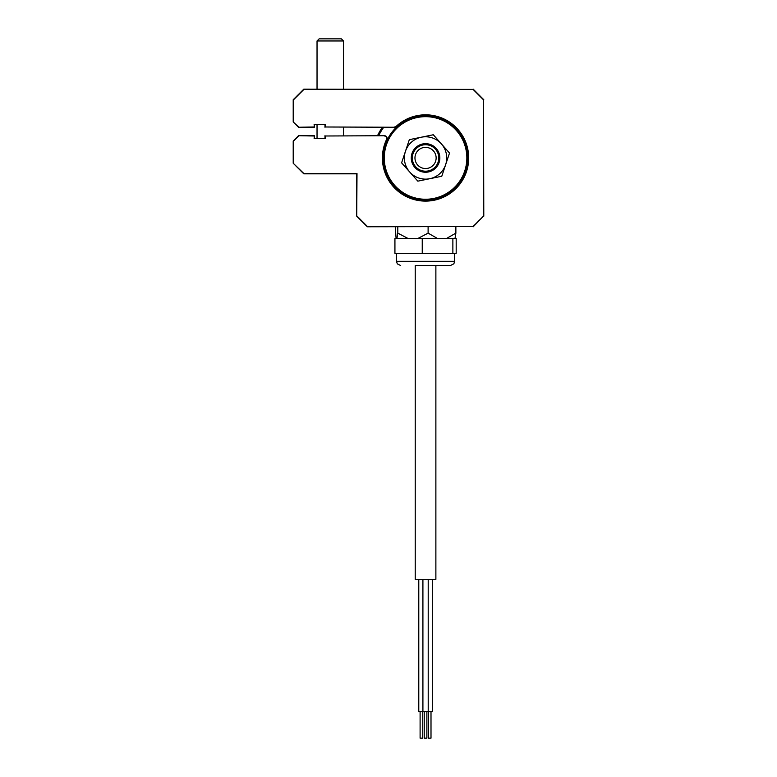 <?xml version="1.0" encoding="UTF-8"?>
<svg xmlns="http://www.w3.org/2000/svg" width="777" height="777" viewBox="0 0 777 777"><rect width="100%" height="100%" fill="white"/><g stroke="black" fill="none" stroke-linecap="round" stroke-linejoin="round"><path stroke-width="1.17" d="M412.334 198.193L410.722 198.193M440.384 198.193L438.782 198.193M383.741 127.253A51.874 51.874 0 0 0 378.681 135.722M377.515 135.722A52.933 52.933 0 0 1 382.43 127.253M422.756 711.683L422.756 738.15L420.104 738.15L420.104 711.683M432.333 579.341L432.333 711.683L418.784 711.683L418.784 579.341M426.884 711.683L426.884 738.15L424.232 738.15L424.232 711.683M428.205 711.683L428.205 579.341M422.911 711.683L422.911 579.341M431.002 711.683L431.002 738.15L428.36 738.15L428.36 711.683M415.229 265.53L415.229 579.341L435.878 579.341L435.878 265.53L450.437 265.53L415.229 265.53M446.61 238.422L455.866 233.129L455.011 238.422L417.997 238.422L428.108 233.129L437.354 238.422M396.95 238.422L397.795 233.129L407.906 238.422L396.095 238.422L395.25 226.777M397.795 233.129L397.795 226.777M417.997 238.422L407.906 238.422M428.108 233.129L428.108 226.777M455.866 233.129L455.866 226.777M422.241 253.351L456.186 253.351L456.186 238.529L394.93 238.529L394.93 253.351L422.241 253.351L422.241 238.529M452.874 253.351L452.874 238.529M392.919 130.973A42.346 42.346 0 0 1 452.544 125.32A42.346 42.346 0 0 1 458.197 184.945A42.346 42.346 0 0 1 398.572 190.598A42.346 42.346 0 0 1 392.919 130.973M457.381 184.266A41.288 41.288 0 0 0 451.864 126.136A41.288 41.288 0 0 0 393.735 131.653A41.288 41.288 0 0 0 399.242 189.782A41.288 41.288 0 0 0 457.381 184.266M438.005 162.461A13.238 13.238 0 0 1 421.047 170.406A13.238 13.238 0 0 1 413.111 153.457A13.238 13.238 0 0 1 430.06 145.513A13.238 13.238 0 0 1 438.005 162.461M415.598 154.351A10.587 10.587 0 0 0 421.95 167.91A10.587 10.587 0 0 0 435.508 161.558A10.587 10.587 0 0 0 429.157 147.999A10.587 10.587 0 0 0 415.598 154.351M414.86 167.444A14.297 14.297 0 0 1 416.074 147.271A14.297 14.297 0 0 1 436.247 148.475A14.297 14.297 0 0 1 435.042 168.648A14.297 14.297 0 0 1 414.86 167.444M417.832 181.158L429.807 178.7A21.173 21.173 0 0 0 441.394 143.91A21.173 21.173 0 0 0 421.309 137.218L409.333 139.666L405.468 151.262A21.173 21.173 0 0 0 429.807 178.7L441.783 176.253L449.514 153.05L433.284 134.761L421.309 137.218A21.173 21.173 0 0 0 405.468 151.262L401.602 162.859L417.832 181.158L409.712 172.008M401.602 162.859L405.468 151.262M437.907 139.967L449.514 153.05L445.648 164.656M404.37 194.658A42.376 42.376 0 0 0 446.746 194.658A42.376 42.376 0 0 1 404.37 194.658M325.242 135.994L384.46 135.722A2.652 2.652 0 0 1 387.101 138.374A2.652 2.652 0 0 0 384.46 135.722L325.242 135.994L325.242 138.636L314.122 138.636L314.384 135.722L298.504 135.722L314.384 135.722L314.384 138.374L324.98 138.374L324.98 135.722L324.98 138.374L314.384 138.374L314.384 135.722L314.122 138.636L317.035 138.636L314.122 138.636M314.122 124.339L324.98 124.611L324.98 127.253L324.98 124.611L314.384 124.611L314.384 127.253L314.384 124.611L314.384 127.253L298.504 127.253L293.211 121.96L293.211 99.728L293.211 121.96L298.504 127.253L314.384 127.253L314.122 124.339L325.242 124.339L325.242 126.991L394.57 127.253A2.652 2.652 0 0 0 396.367 126.544A42.881 42.881 0 0 1 468.434 157.954A42.881 42.881 0 0 1 425.553 200.835A42.881 42.881 0 0 1 386.849 139.51A2.652 2.652 0 0 0 384.46 135.722A2.652 2.652 0 0 1 386.849 139.51A2.652 2.652 0 0 0 387.101 138.374A2.652 2.652 0 0 1 386.849 139.51A42.881 42.881 0 0 0 382.672 157.954A42.881 42.881 0 0 1 386.849 139.51A42.881 42.881 0 0 0 425.553 200.835A42.881 42.881 0 0 0 442.686 118.648A42.881 42.881 0 0 0 396.367 126.544L396.192 126.35A43.143 43.143 0 0 1 468.696 157.954A43.143 43.143 0 0 1 425.553 201.107A43.143 43.143 0 0 1 386.606 139.394A2.38 2.38 0 0 0 384.46 135.994M473.086 226.515L367.327 226.777L473.086 226.515L483.517 216.084L483.517 99.835L473.086 89.404L303.914 89.404L293.483 99.835L293.211 121.96L298.504 127.253L314.122 126.991M483.517 216.084L473.203 226.777M483.517 99.835L483.789 216.191M483.789 99.728L473.203 89.141L483.789 99.728M356.74 216.191L367.327 226.777L356.74 216.191L356.74 173.844L356.74 216.191L356.74 173.844L303.797 173.844L293.211 163.248L293.211 141.016L298.504 135.722L293.211 141.016L293.211 163.248L303.914 173.572L357.002 173.572L356.74 216.191L357.002 173.572M314.122 135.994L298.504 135.722L293.211 141.016L293.483 163.141M394.57 126.991A2.38 2.38 0 0 0 396.192 126.35M298.621 135.994L293.483 141.132M357.002 216.084L367.434 226.515M293.483 99.835L293.211 121.96L298.621 126.991M325.242 126.991L394.57 127.253A2.652 2.652 0 0 0 396.367 126.544M293.211 121.96L293.211 99.728L303.797 89.141L473.086 89.404M343.502 40.967L341.385 38.85L319.153 38.85L317.035 40.967L343.502 40.967L343.502 89.141M315.977 124.339L314.384 124.611L314.384 127.253M314.384 135.722L314.384 138.374L317.035 138.374M400.679 265.53L397.329 263.889L396.445 261.295L454.671 261.295L454.671 253.351M396.445 261.295L396.445 253.351M454.671 261.295L453.865 263.782L450.437 265.53M343.502 135.722L343.502 127.253M317.035 138.636L317.035 124.611M317.035 89.141L317.035 40.967"/></g></svg>
